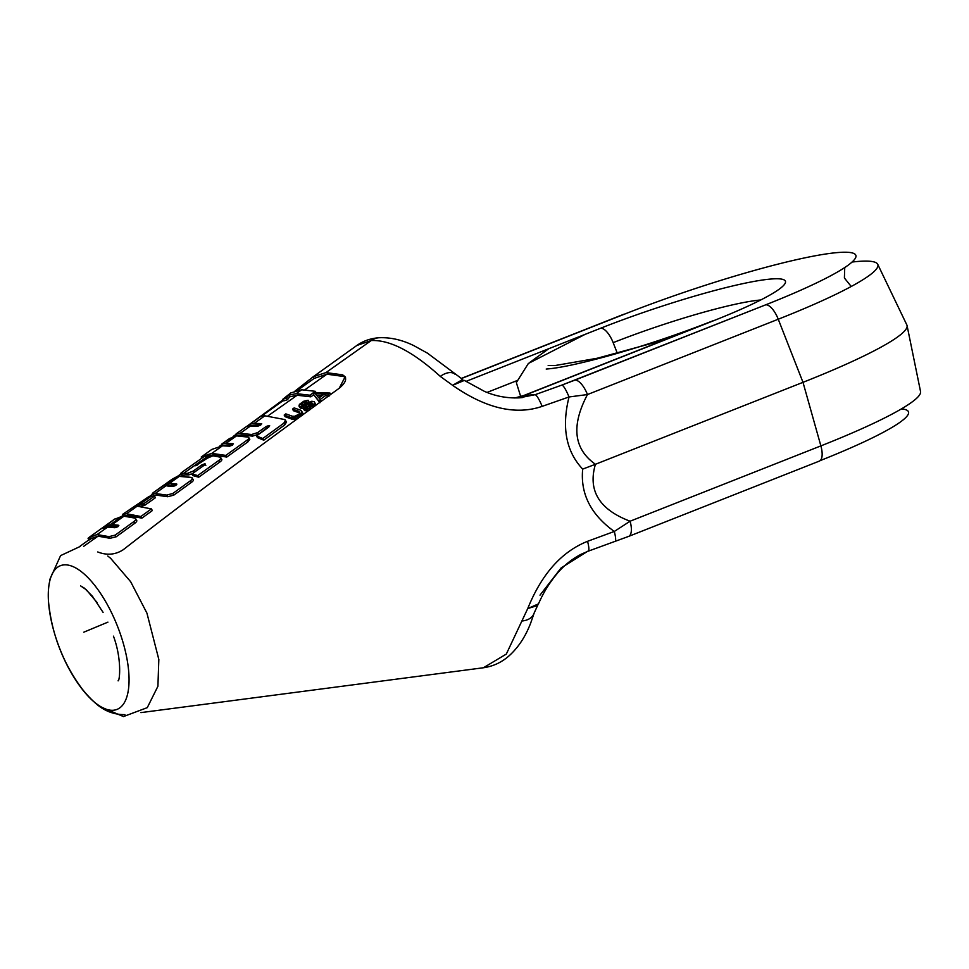 <?xml version="1.0" encoding="UTF-8"?>
<svg xmlns="http://www.w3.org/2000/svg" width="969" height="969" viewBox="0 0 969 969"><rect width="100%" height="100%" fill="white"/><g stroke="black" fill="none" stroke-linecap="round" stroke-linejoin="round"><path stroke-width="1.45" d="M283.142 399.749L246.671 426.457L283.142 399.749M140.893 712.615L483.398 667.762L506.315 654.075L527.742 608.556C541.647 574.096 561.596 551.676 587.565 541.308L614.298 531.46C590.824 514.563 580.286 493.778 582.684 469.105C566.017 451.397 561.475 427.341 569.033 396.963L542.155 406.362C515.629 415.447 485.784 408.421 452.608 385.323L440.277 376.396C412.951 351.65 389.938 339.707 371.236 340.543L325.959 372.593L342.493 374.821L343.462 376.457L342.493 374.821L345.17 376.759L339.247 388.218C254.096 450.088 182.087 503.928 123.22 549.738C115.384 554.801 106.881 555.54 97.736 551.955C106.881 555.54 115.384 554.801 123.22 549.738C182.087 503.928 254.096 450.088 339.247 388.218C346.478 382.113 347.556 377.644 342.493 374.821L325.959 372.593L313.205 376.759L294.927 391.149L313.205 376.759L314.174 378.394L326.904 374.191L314.174 378.394L297.471 390.362M314.174 378.394L313.205 376.759L325.959 372.593L371.236 340.543L356.822 345.485L371.236 340.543A18.048 16.4 -93.8 0 1 379.061 337.745C370.57 338.363 363.157 340.943 356.822 345.485L312.817 377.026M343.462 376.457L326.904 374.191L304.956 389.732L326.904 374.191L343.462 376.457L345.558 377.631M310.843 396.83L313.69 394.795L310.843 396.83L297.156 395.243L289.683 396.818L287.454 399.712L283.796 400.863L282.839 399.24L290.785 392.929L282.839 399.24L283.796 400.863L287.454 399.712L289.683 396.818L288.726 395.207L289.683 396.818L297.156 395.243L268.147 415.774L297.156 395.243L310.843 396.83L309.874 395.195L315.325 391.306L316.076 392.578L315.325 391.306L301.662 389.78L290.785 392.929L301.662 389.78L315.325 391.306L309.874 395.195L296.211 393.644L301.662 389.78L296.211 393.644L288.726 395.207L286.497 398.102L287.454 399.712L286.497 398.102L282.839 399.24L286.497 398.102L288.726 395.207L296.211 393.644L309.874 395.195L310.843 396.83M269.237 425.5L266.305 426.396L267.274 428.032L258.578 434.257L267.274 428.032L266.305 426.396L257.609 432.622L258.578 434.257L252.546 436.123L241.124 434.899L239.779 435.856L241.124 434.899L252.546 436.123L258.578 434.257L257.609 432.622L251.577 434.5L252.546 436.123L251.577 434.5L240.179 433.3L251.577 434.5L257.609 432.622L266.305 426.396L269.237 425.5L268.776 427.123L256.47 435.965L257.439 437.613L263.786 440.192L262.793 438.497L283.723 423.259L262.793 438.497L256.47 435.965L262.793 438.497L263.786 440.192L284.716 424.943L286.594 421.951L284.716 424.943L263.786 440.192L257.439 437.613L256.47 435.965L269.697 425.791M267.274 428.032L268.486 427.329L267.274 428.032M247.882 441.9L246.913 440.265C249.19 438.594 249.554 437.54 247.991 437.104C249.554 437.54 249.19 438.594 246.913 440.265L247.882 441.9L226.77 457.053L212.756 454.97L211.218 456.06L212.756 454.97L226.77 457.053L225.789 455.406L246.913 440.265L225.789 455.406L211.811 453.371L225.789 455.406L226.77 457.053L247.882 441.9L249.832 439.272L248.742 438.678M219.769 462.092L218.788 460.445L197.724 475.573L198.706 477.22L197.724 475.573L191.935 473.962L197.724 475.573L218.788 460.445C221.186 458.688 221.538 457.562 219.842 457.089L220.811 458.725C222.507 459.209 222.155 460.323 219.769 462.092L198.706 477.22L192.892 475.585L191.935 473.962L204.18 465.253L191.935 473.962L192.892 475.585L198.706 477.22L219.769 462.092L218.788 460.445C221.186 458.688 221.538 457.562 219.842 457.089L212.926 455.805L207.269 458.24L195.641 465.75L208.686 455.854L209.316 456.932L208.686 455.854L204.205 456.496L183.08 471.467C180.731 473.114 180.149 473.829 181.36 473.599L182.342 475.198L184.546 474.931L181.881 475.234M219.842 457.089L212.926 455.805L207.269 458.24L195.641 465.75L208.262 455.878L183.601 473.332L187.477 473.332L193.194 471.079L187.477 473.332L188.422 474.943L191.971 474.023L184.546 474.931L183.08 475.973L184.546 474.931L188.422 474.943L187.477 473.332L183.601 473.332L208.262 455.878L204.205 456.496L183.08 471.467C180.731 473.114 180.149 473.829 181.36 473.599L182.342 475.198L180.743 473.562L183.601 473.332L181.36 473.599M193.315 479.667L191.438 477.463C193.061 477.971 192.674 479.122 190.263 480.89L172.821 493.475L173.802 495.135L167.698 496.734L156.07 495.086L154.459 496.225L156.07 495.086L167.698 496.734L166.729 495.086L167.698 496.734L173.802 495.135L172.821 493.475L166.729 495.086L155.125 493.487L166.729 495.086L172.821 493.475L190.263 480.89L191.256 482.526C193.655 480.757 194.03 479.619 192.407 479.098C194.03 479.619 193.655 480.757 191.256 482.526L173.802 495.135L191.256 482.526L190.263 480.89C192.674 479.122 193.061 477.971 191.438 477.463L177.642 476.239L154.665 491.634C152.303 493.282 151.733 493.984 152.945 493.742L153.889 495.341L156.07 495.086L153.272 495.316L152.945 493.742L155.125 493.487L179.846 475.985L177.642 476.239L172.143 479.243L154.665 491.634C152.303 493.282 151.733 493.984 152.945 493.742L153.272 495.316M144.72 505.333L155.367 497.775L154.422 496.176L149.093 496.443L122.469 514.466L123.426 516.065L127.423 515.363L123.426 516.065L122.469 514.466L126.479 513.752L151.309 496.176L149.093 496.443L122.469 514.466L126.479 513.752L151.309 496.176L154.422 496.176L155.367 497.775L144.72 505.333L140.226 506.521L143 505.297L142.055 503.698L143 505.297L144.72 505.333L143.763 503.735L139.282 504.922L140.069 506.254L139.282 504.922L143.763 503.735L154.422 496.176L143.763 503.735L144.72 505.333M141.874 518.161L152.363 510.566L141.874 518.161L127.423 515.363L126.152 516.259L127.423 515.363L141.874 518.161L140.88 516.501L151.382 508.895L137.441 506.242L139.282 504.922L137.441 506.242L151.382 508.895L152.363 510.566L151.382 508.895L140.88 516.501L126.479 513.752L140.88 516.501L141.874 518.161M110.817 527.112L112.852 525.67L110.817 527.112M118.085 526.579L113.131 526.143L112.186 524.544L123.984 516.198L134.739 518.076L123.984 516.198L112.186 524.544L113.131 526.143L118.085 526.579M134.727 523.333L133.746 521.661C136.132 519.881 136.472 518.681 134.739 518.076C136.472 518.681 136.132 519.881 133.746 521.661L134.727 523.333L116.183 536.79L115.19 535.106L133.746 521.661L115.19 535.106L116.183 536.79L110.006 538.292L98.014 536.172L83.613 546.359L98.014 536.172L110.006 538.292L109.012 536.632L115.19 535.106L109.012 536.632L97.07 534.573L109.012 536.632L110.006 538.292L116.183 536.79L134.727 523.333C137.126 521.552 137.453 520.353 135.721 519.723M302.849 413.339L300.681 410.214L294.164 407.913L292.505 409.1L293.474 410.747L300.015 413.097L293.474 410.747L292.505 409.1L294.164 407.913L300.681 410.214L302.498 412.552L302.643 414.55L301.504 410.868L302.849 413.339M301.989 415.568L302.643 414.55L301.843 411.655L302.643 414.55L301.989 415.568M298.125 418.39L291.717 419.105L285.14 416.706L284.171 415.071L285.831 413.872L292.384 416.222L285.831 413.872L284.171 415.071L285.14 416.706L291.717 419.105L290.724 417.433L284.171 415.071L290.724 417.433L291.717 419.105L293.098 419.383L292.105 417.7L290.724 417.433L292.105 417.7L293.098 419.383L294.552 419.371L293.559 417.687L292.105 417.7L293.559 417.687L294.552 419.371L296.575 418.983L295.569 417.288L293.559 417.687L295.569 417.288L296.575 418.983L298.125 418.39M307.379 403.104L303.018 405.151L304.69 403.952L303.709 402.317L304.69 403.952L305.719 403.431L304.75 401.784L302.049 403.504L303.018 405.151L302.389 405.817L303.018 405.151L302.049 403.504L303.709 402.317L304.75 401.784L305.719 403.431L306.688 403.165L305.719 401.517L304.75 401.784L305.719 401.517L307.379 403.104M315.555 404.097L314.235 401.638L311.715 401.263L302.667 405.466L300.996 404.897L302.049 403.504L301.42 404.17L302.183 405.454L301.42 404.17L300.996 404.897L302.667 405.466L311.715 401.263L314.235 401.638L315.349 405.284L314.235 401.638L315.555 404.097M314.695 406.29L315.349 405.284L314.562 402.414L315.349 405.284L314.695 406.29M309.729 409.923L304.545 410.553L303.551 408.882L306.156 407.743L303.551 408.882L304.545 410.553L305.707 410.735L304.714 409.051L303.551 408.882L304.714 409.051L305.707 410.735L307.67 410.626L306.664 408.93L304.714 409.051L306.664 408.93L307.67 410.626L309.729 409.923M312.684 404.158L302.413 408.482L300.451 408.082L298.924 405.963L299.918 403.988L303.806 401.202L299.215 404.909L299.893 407.61L298.924 405.963L301.286 408.373L299.469 406.435L302.413 408.482L301.42 406.823L300.305 406.714L301.42 406.823L302.413 408.482L304.375 407.997L303.382 406.338L301.42 406.823L303.382 406.338L304.375 407.997L305.901 407.368L304.92 405.696L303.382 406.338L304.92 405.696L305.901 407.368L308.893 405.442L307.9 403.782L308.893 405.442L310.213 404.727L309.232 403.056L304.92 405.696L306.24 404.981L307.234 406.641L306.24 404.981L309.232 403.056L310.213 404.727L311.473 404.303L310.492 402.632L309.232 403.056L310.492 402.632L311.473 404.303L312.684 404.158M329.29 395.933L325.523 395.606L319.988 399.616L325.523 395.606L324.53 393.935L325.523 395.606L329.29 395.933M319.891 402.777L313.326 394.189L315.555 392.602L329.944 393.039L330.756 394.407L329.944 393.039L315.555 392.602L313.326 394.189L319.891 402.777M98.014 536.172L90.42 538.776L98.014 536.172M101.697 528.589L105.246 526.07L110.236 524.677L122.021 516.332L122.542 517.216L122.021 516.332L114.209 519.396L122.021 516.332L110.236 524.677L111.181 526.276L112.61 525.271L101.697 528.589L105.246 526.07L105.96 527.269L105.246 526.07L110.236 524.677L111.181 526.276L101.466 528.674M212.756 454.97L207.475 455.939L212.756 454.97M225.729 445.788L226.94 444.941L222.858 445.558L221.901 443.947L222.858 445.558L226.94 444.941L225.729 445.788M241.124 434.899L237.066 435.493L236.121 433.882L237.066 435.493L241.124 434.899M253.926 425.839L255.21 424.931L251.116 425.524L250.172 423.925L251.116 425.524L260.746 425.052L255.21 424.931L253.926 425.839M264.876 415.81L260.818 416.391L250.172 423.925L254.266 423.332L264.876 415.81L260.818 416.391L250.172 423.925L254.266 423.332L264.876 415.81L284.571 419.516L264.876 415.81M261.339 423.635L260.722 425.064L257.815 426.203L246.574 426.481L236.121 433.882L240.179 433.3L250.656 425.888L246.574 426.481L236.121 433.882L240.179 433.3L250.656 425.888L257.815 426.203L260.722 425.064L261.339 423.635L254.266 423.332L261.751 423.828M285.601 420.267L283.723 423.259L284.716 424.943L283.723 423.259C286.061 421.527 286.352 420.28 284.571 419.516L286.594 421.951M236.521 435.88L229.496 438.569L221.901 443.947L225.983 443.342L236.521 435.88L234.328 436.123L221.901 443.947L225.983 443.342L236.521 435.88L247.991 437.104L236.521 435.88M232.415 445.146L229.617 446.188L232.415 445.146L233.081 443.693L225.983 443.342L233.481 443.887M201.637 456.714L211.811 453.371L222.47 445.825L229.617 446.188L222.47 445.825L211.836 449.41L209.461 451.118M249.832 439.272L247.991 437.104M201.225 457.017L201.891 458.143L201.225 457.017L211.836 449.41L201.225 457.017L211.811 453.371L222.47 445.825L211.836 449.41M232.487 445.098L226.94 444.941L232.487 445.098M204.18 465.253L204.859 463.763L202.024 464.805L193.194 471.079L194.03 472.484L193.194 471.079L202.024 464.805L205.258 463.957M196.416 464.539L196.925 465.399L196.416 464.539M204.859 463.763L205.816 465.374L204.859 463.763M202.024 464.805L202.848 466.198L202.024 464.805M191.438 477.463L179.846 475.985L155.125 493.487L152.945 493.742M175.837 485.445L172.918 486.486L175.837 485.445L176.479 483.955L170.677 483.422L171.622 485.021L168.824 486.317L171.622 485.021L170.677 483.422L167.879 484.718L170.677 483.422L176.891 484.161M167.128 485.953L172.918 486.486L167.128 485.953L167.879 484.718L168.63 485.978L167.879 484.718L166.765 485.844M175.995 485.336L171.622 485.021L175.995 485.336M114.899 527.73L107.644 527.088L114.899 527.73L117.855 526.748L114.899 527.73M118.363 525.21L112.186 524.544L118.363 525.21L117.855 526.748L118.848 525.477M97.07 534.573L107.644 527.088L97.07 534.573L88.458 537.916L89.402 539.503L88.07 538.352L89.439 537.141L97.07 534.573M136.702 520.389L134.739 518.076M91.546 538.461L89.063 540.024L88.07 538.352M114.209 519.396L109.243 523.236M299.021 411.413L292.505 409.1L299.021 411.413L299.736 412.612L299.021 411.413M299.736 412.661L299.36 413.46L299.736 412.661M298.476 414.369L294.758 416.282L292.384 416.222L294.758 416.282L298.476 414.369M297.12 416.682L295.569 417.288L297.12 416.682L298.089 418.317L297.12 416.682L301.638 412.855L300.984 413.86L301.953 415.483L300.984 413.86L299.833 414.974L300.693 416.416L299.833 414.974L298.731 415.786L299.578 417.215L298.731 415.786L297.12 416.682M306.41 401.457L307.282 402.922L306.41 401.457L308.069 400.258L309.05 401.905L308.069 400.258L303.806 401.202L308.069 400.258L306.41 401.457M311.691 402.486L310.492 402.632L311.691 402.486L312.369 403.613L311.691 402.486M312.454 403.431L312.079 404.218L312.454 403.431M311.194 405.115L306.156 407.743L311.194 405.115M308.723 408.228L306.664 408.93L308.723 408.228L309.668 409.826L308.723 408.228L314.344 403.601L313.69 404.606L314.634 406.193L313.69 404.606L312.539 405.708L313.375 407.125L312.539 405.708L310.334 407.319L311.17 408.736L310.334 407.319L308.723 408.228M318.898 401.081L313.326 394.189L318.898 401.081L320.545 399.87L318.995 397.944L324.53 393.935L328.285 394.238L329.944 393.039L328.285 394.238L329.109 395.618L328.285 394.238L324.53 393.935L318.995 397.944L321.381 401.263L320.545 399.87L318.898 401.081M318.401 397.387L323.38 393.789L315.24 393.632L318.401 397.387L323.38 393.789L315.24 393.632L318.401 397.387M321.272 395.316L316.633 395.267L321.272 395.316M537.601 605.504L537.965 604.729L527.742 608.556L537.601 605.504L534.198 612.929A18.048 12.888 17.1 0 1 522.57 620.923A18.048 12.888 17.1 0 0 534.198 612.929L530.806 622.728C525.549 636.657 518.124 647.849 508.543 656.304C501.227 662.59 492.846 666.406 483.398 667.762L506.315 654.075L527.742 608.556C541.647 574.096 561.596 551.676 587.565 541.308L614.298 531.46L630.092 521.213C599.242 509.524 587.686 490.544 595.426 464.284L582.684 469.105C566.017 451.397 561.475 427.341 569.033 396.963L542.155 406.362C515.629 415.447 485.784 408.421 452.608 385.323L440.277 376.396C412.951 351.65 389.938 339.707 371.236 340.543A18.048 16.4 -93.8 0 1 379.049 337.745C390.507 337.248 402.099 339.877 413.836 345.642L427.426 353.14L462.734 379.46A18.048 18.048 0 0 0 462.722 379.46M440.277 376.396A18.048 10.15 -48.2 0 1 454.933 374.167A18.048 10.15 -48.2 0 0 440.277 376.396M452.608 385.323L462.734 379.46L452.608 385.323L464.345 380.417L452.608 385.323M83.794 632.188L107.934 622.134L83.794 632.188M64.22 564.866A77.229 30.947 68.5 0 1 120.846 635.446A77.229 30.947 68.5 0 1 113.143 710.265A77.229 30.947 -111.5 0 1 56.517 639.697A77.229 30.947 -111.5 0 1 64.22 564.866A77.229 30.947 68.5 0 1 120.846 635.446A77.229 30.947 68.5 0 1 113.143 710.265A77.229 30.947 -111.5 0 1 84.255 691.721C63.615 664.94 51.684 634.707 48.45 601.046A77.229 30.947 -111.5 0 1 64.22 564.866M617.35 353.322L613.159 342.651L617.35 353.322M516.55 380.793L487.08 392.421L516.55 380.793M820.149 460.626A169.551 19.78 -18.6 0 0 901.436 408.894A169.551 19.78 -18.6 0 1 820.149 460.626M539.999 595.172L561.112 567.943L587.832 551.191A18.048 3.101 70.2 0 0 588.219 551.179A18.048 3.101 70.2 0 0 587.565 541.308A18.048 3.101 70.2 0 1 588.219 551.179L628.566 536.426L819.35 461.099A18.048 7.231 68.5 0 0 820.876 445.885L802.998 382.331L820.876 445.885L630.092 521.213A18.048 7.231 68.5 0 1 628.566 536.426A18.048 7.231 68.5 0 0 630.092 521.213C599.242 509.524 587.686 490.544 595.426 464.284L582.684 469.105C580.286 493.778 590.824 514.563 614.298 531.46A18.048 3.125 70.2 0 1 614.988 541.562L614.988 541.562A18.048 3.125 70.2 0 0 614.298 531.46L630.092 521.213L820.876 445.885A187.465 21.875 -18.6 0 0 920.55 391.561A187.465 21.875 -18.6 0 1 820.876 445.885A18.048 7.231 68.5 0 1 819.35 461.099A18.048 7.231 68.5 0 1 819.302 461.123M877.72 264.295A187.465 21.875 161.4 0 0 852.017 262.054A187.465 21.875 161.4 0 1 877.72 264.295A187.465 21.875 161.4 0 1 778.252 319.225L587.468 394.553C571.032 425.682 573.672 448.926 595.426 464.284L802.998 382.331L778.252 319.225L587.468 394.553C571.032 425.682 573.672 448.926 595.426 464.284L802.998 382.331A195.726 22.832 -18.6 0 0 907.069 325.608A195.726 22.832 -18.6 0 0 906.851 324.954L877.72 264.295A187.465 21.875 161.4 0 1 778.252 319.225A18.048 7.231 -111.5 0 0 765.764 304.799L561.923 385.056L535.154 394.674L519.263 397.847C506.993 398.356 495.365 396.188 484.379 391.331L464.345 380.417A18.048 18.048 0 0 1 464.405 380.454M628.566 536.426A18.048 7.231 68.5 0 1 627.658 536.632M461.038 378.528L623.612 314.331A18.048 7.231 68.5 0 1 624.533 314.138L461.196 378.625L624.533 314.138A169.551 19.78 161.4 0 1 839.626 252.412A169.551 19.78 161.4 0 1 765.764 304.799L574.98 380.114A18.048 7.231 -111.5 0 1 587.468 394.553L569.033 396.963A18.048 3.113 -109.8 0 0 561.923 385.056L535.154 394.674L524.508 395.376A18.048 7.231 -111.5 0 0 523.587 395.582L514.793 397.993M587.468 394.553L569.033 396.963A18.048 3.113 -109.8 0 0 561.923 385.056L574.98 380.114A18.048 7.231 -111.5 0 1 587.468 394.553M535.154 394.674A18.048 3.101 -109.8 0 1 542.155 406.362A18.048 3.101 -109.8 0 0 535.154 394.674L524.508 395.376L514.878 397.993M522.448 397.569L519.263 397.847M546.201 369.044C558.047 368.244 577.706 364.15 605.165 356.774C641.199 346.829 677.016 334.886 712.59 320.957A18.048 7.231 68.5 0 1 713.511 320.751L524.508 395.376A18.048 7.231 -111.5 0 0 523.587 395.582L712.59 320.957A18.048 7.231 68.5 0 1 713.511 320.751A135.442 15.807 -18.6 0 0 772.511 278.915A135.442 15.807 -18.6 0 0 600.683 328.212L465.895 381.435L600.683 328.212A18.048 7.231 68.5 0 1 613.159 342.651A117.528 13.711 -18.6 0 1 760.726 299.978A117.528 13.711 -18.6 0 0 613.159 342.651A18.048 7.231 68.5 0 0 600.683 328.212A135.442 15.807 -18.6 0 1 772.511 278.915A135.442 15.807 -18.6 0 1 713.511 320.751L524.508 395.376M527.742 608.556L538.437 603.881L527.742 608.556M623.612 314.331A18.048 7.231 68.5 0 1 624.533 314.138A169.551 19.78 161.4 0 1 839.626 252.412A169.551 19.78 161.4 0 1 765.764 304.799A18.048 7.231 -111.5 0 1 778.252 319.225L802.998 382.331A195.726 22.832 -18.6 0 0 906.863 324.99M90.541 538.691L79.712 546.455M121.658 516.38L123.027 515.399M149.589 496.37L152.617 494.19M177.666 476.239L180.937 473.889M219.6 446.176L222.143 444.359M233.19 436.438L236.303 434.209M247.301 426.324L250.317 424.168M261.315 416.282L283.505 400.379M114.693 519.033L89.439 537.141M107.765 556.012L110.599 558.277L130.658 581.715L146.937 613.147L158.831 659.453L157.911 686.282L147.276 707.649L123.463 716.563L99.613 706.389M49.649 579.837L60.587 555.612L80.306 546.407M124.928 714.637C113.821 714.722 103.962 710.871 95.35 703.07C78.792 688.172 65.844 667.12 56.493 639.915M103.102 612.408L92.382 596.189L84.351 588.122L80.597 585.894L86.241 589.685L97.094 602.536M113.446 636.149C122.058 658.993 119.72 681.486 118.073 680.832M907.069 325.608L920.55 391.561M588.219 551.179L581.025 554.292C571.577 559.307 563.51 565.848 556.824 573.927C545.486 587.832 541.077 598.285 538.437 603.881M585.131 334.353L528.384 363.448L516.344 382.585L520.716 396.6M548.793 348.707L530.128 362.152M548.175 365.483L555.455 365.47L597.049 358.288L666.2 339.441M844.738 267.541L844.399 278.006L851.23 286.485"/></g></svg>
